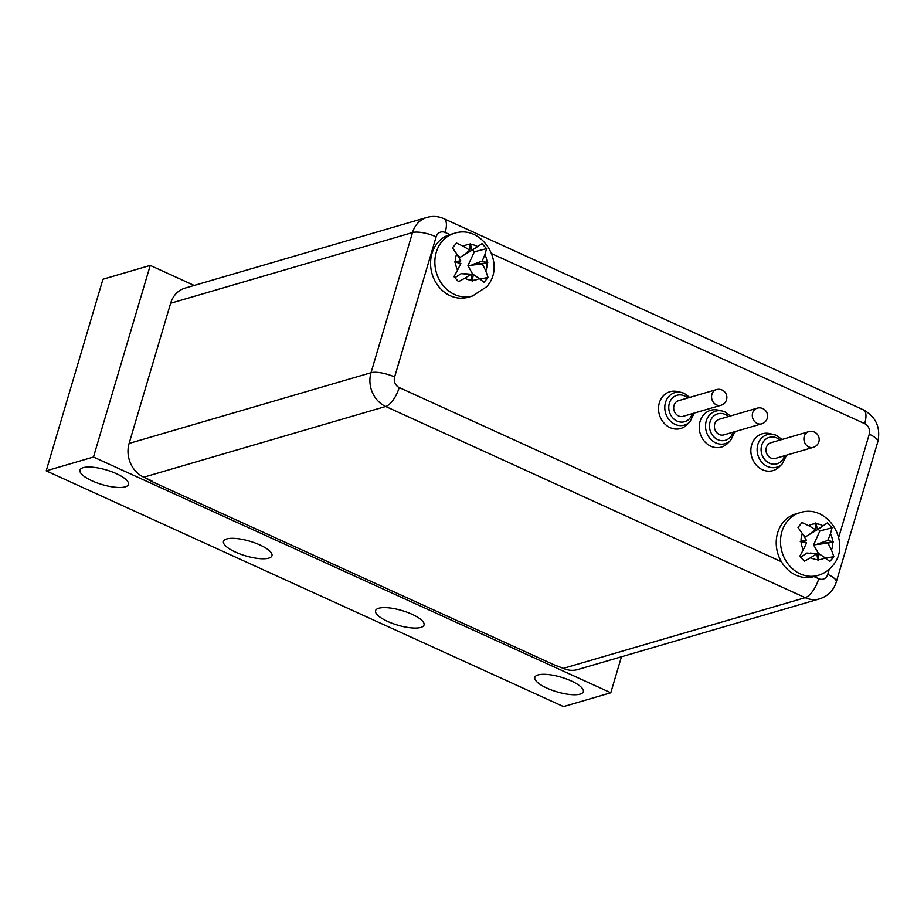 <?xml version="1.0" encoding="UTF-8"?>
<svg xmlns="http://www.w3.org/2000/svg" width="924" height="924" viewBox="0 0 924 924"><rect width="100%" height="100%" fill="white"/><g stroke="black" fill="none" stroke-linecap="round" stroke-linejoin="round"><path stroke-width="1.39" d="M431.958 253.534A32.617 28.182 73.7 0 0 439.039 287.017A32.617 28.182 73.7 0 0 468.26 297.216L472.557 295.969A32.617 28.182 -106.3 0 1 443.335 285.77A32.617 28.182 -106.3 0 1 436.255 252.287A32.617 28.182 -106.3 0 1 442.076 241.36A32.617 28.182 -106.3 0 1 454.262 233.356L449.965 234.604A32.617 28.182 73.7 0 0 449.884 234.627A32.617 28.182 73.7 0 0 431.958 253.534M813.917 576.599L818.214 575.34A32.617 28.182 -106.3 0 1 788.992 565.142A32.617 28.182 -106.3 0 1 781.912 531.658A32.617 28.182 -106.3 0 1 787.502 521.009A32.617 28.182 -106.3 0 1 799.918 512.728L795.622 513.987A32.617 28.182 73.7 0 0 777.615 532.917A32.617 28.182 73.7 0 0 781.415 561.723A32.617 28.182 73.7 0 0 813.917 576.599A32.617 28.182 73.7 0 0 813.998 576.576L818.745 578.736A17.937 7.242 114.5 0 1 805.22 597.678L385.678 406.479A17.937 7.242 -65.5 0 0 399.203 387.549L781.415 561.723M719.253 419.253A8.154 7.045 73.7 0 0 714.402 426.461A8.154 7.045 73.7 0 0 719.276 434.511A8.154 7.045 73.7 0 0 723.827 434.904L761.734 423.827A8.154 7.045 -106.3 0 1 757.183 423.435A8.154 7.045 -106.3 0 1 752.667 412.843A8.154 7.045 -106.3 0 1 757.149 408.177L719.253 419.253M730.457 415.973L725.051 411.977L722.06 410.984A16.932 14.634 -106.3 0 0 705.867 422.568A16.932 14.634 -106.3 0 0 715.765 442.908A16.932 14.634 -106.3 0 0 730.653 440.355L727.685 443.324A19.161 16.563 -106.3 0 1 710.833 446.211A19.161 16.563 -106.3 0 1 699.641 423.192A19.161 16.563 -106.3 0 1 717.971 410.083L722.06 410.984A16.932 14.634 -106.3 0 1 724.936 411.942M782.051 439.489L776.645 435.493L773.665 434.488A16.932 14.634 -106.3 0 0 757.461 446.084A16.932 14.634 -106.3 0 0 767.359 466.424A16.932 14.634 -106.3 0 0 782.247 463.871L779.279 466.839A19.161 16.563 -106.3 0 1 762.427 469.727A19.161 16.563 -106.3 0 1 751.235 446.708A19.161 16.563 -106.3 0 1 769.565 433.587L773.665 434.488A16.932 14.634 -106.3 0 1 776.53 435.458M770.847 442.758A8.154 7.045 73.7 0 0 766.1 451.293A8.154 7.045 73.7 0 0 773.192 458.639A8.154 7.045 73.7 0 0 775.421 458.419L813.328 447.343A8.154 7.045 -106.3 0 1 811.087 447.562A8.154 7.045 -106.3 0 1 803.903 438.935A8.154 7.045 -106.3 0 1 808.754 431.681L770.847 442.758M689.72 397.412L684.314 393.416L681.334 392.423A16.932 14.634 -106.3 0 0 665.13 404.007A16.932 14.634 -106.3 0 0 675.028 424.347A16.932 14.634 -106.3 0 0 689.916 421.794L686.948 424.763A19.161 16.563 -106.3 0 1 670.108 427.65A19.161 16.563 -106.3 0 1 658.904 404.631A19.161 16.563 -106.3 0 1 677.234 391.51L681.334 392.423A16.932 14.634 -106.3 0 1 684.199 393.381M678.516 400.693A8.154 7.045 73.7 0 0 674.358 411.388A8.154 7.045 73.7 0 0 683.102 416.343L720.997 405.266A8.154 7.045 -106.3 0 1 712.254 400.311A8.154 7.045 -106.3 0 1 715.65 389.893A8.154 7.045 -106.3 0 1 716.423 389.605L678.516 400.693M563.328 668.375L805.22 597.678A26.091 22.546 -106.3 0 0 819.611 598.868L577.719 669.565A26.091 22.546 -106.3 0 1 563.328 668.375L554.308 664.922A32.617 28.182 73.7 0 0 559.771 666.758M145.934 478.17A32.617 28.182 73.7 0 0 151.051 481.15L151.917 480.896L143.774 477.188A26.091 22.546 -106.3 0 1 129.117 443.428L170.64 303.257A26.091 22.546 -106.3 0 1 185.043 288.115L426.934 217.406A26.091 22.546 -106.3 0 0 412.531 232.548A17.937 5.394 16.5 0 1 436.14 236.821L394.617 376.992A8.154 7.045 73.7 0 0 399.203 387.549M151.051 481.15L554.308 664.922M194.179 285.435L150.231 265.407L93.474 457.034L610.787 692.769L621.448 656.779M150.231 265.407L102.957 279.233L46.2 470.847L563.513 706.594L610.787 692.769M93.474 457.034L46.2 470.847M387.583 621.413A25.283 7.611 16.5 0 1 375.56 610.66A25.283 7.611 16.5 0 1 412.012 614.275A25.283 7.611 16.5 0 1 424.035 625.017A25.283 7.611 16.5 0 1 387.583 621.413M235.516 552.113A25.283 7.611 16.5 0 1 223.493 541.36A25.283 7.611 16.5 0 1 259.944 544.975A25.283 7.611 16.5 0 1 271.968 555.717A25.283 7.611 16.5 0 1 235.516 552.113M546.858 688.103A25.283 7.611 16.5 0 1 534.834 677.35A25.283 7.611 16.5 0 1 571.286 680.965A25.283 7.611 16.5 0 1 583.31 691.706A25.283 7.611 16.5 0 1 546.858 688.103M92.007 480.815A25.283 7.611 16.5 0 1 79.984 470.073A25.283 7.611 16.5 0 1 116.436 473.677A25.283 7.611 16.5 0 1 128.459 484.43A25.283 7.611 16.5 0 1 92.007 480.815M827.95 543.139L813.594 544.906L819.865 530.953L832.062 527.789L830.48 533.76A164.391 75.722 125.5 0 1 827.777 540.424A163.895 52.587 -177.3 0 1 832.697 541.718L833.402 541.926L832.72 542.076A163.895 11.862 170.5 0 1 827.95 543.139A164.391 96.523 -125.2 0 1 831.485 550.011L833.852 556.618L831.923 559.032L829.833 561.469L825.063 557.784A164.391 40.437 -153 0 0 819.103 553.822A163.895 91.13 -75.3 0 1 818.167 559.667L818.006 560.533L817.856 559.667A163.895 64.449 -102.2 0 0 816.712 553.799A164.391 39.027 -26.1 0 1 810.718 557.646L804.4 561.226L799.78 556.283L803.314 549.734A164.391 41.106 -60.2 0 0 806.536 542.919A163.895 18.076 9.4 0 0 801.096 541.776L800.276 541.603L801.073 541.418A163.895 22.65 -16.6 0 1 806.363 540.205A164.391 61.908 57.3 0 0 802.309 533.483L797.99 527.454L802.009 522.591L808.731 525.71A164.391 75.052 21.2 0 1 815.199 529.521A163.895 56.607 100.9 0 0 815.626 523.827L815.673 522.996L815.938 523.827A163.895 98.972 78.4 0 1 817.601 529.544A164.391 4.401 147 0 0 823.076 525.848L827.442 522.845L832.062 527.789M818.179 529.163L819.865 530.953M817.601 529.544L805.844 536.625L803.199 534.927M816.712 553.799L806.86 553.037L800.669 557.195M813.594 544.906L818.641 553.776M803.568 542.296L806.363 540.205M810.186 553.037L819.103 553.822M825.663 558.2L833.852 556.618M827.777 540.424L817.705 543.947L833.402 541.926M809.054 534.707L815.199 529.521M482.282 263.906L467.937 265.627L474.358 251.778L486.578 248.637L484.915 254.574A164.391 75.029 126.2 0 1 482.143 261.18A163.895 53.465 -176.6 0 1 487.052 262.555L487.757 262.774L487.063 262.913A163.895 10.892 171.1 0 1 482.282 263.906A164.391 96.777 -124.4 0 1 485.758 270.824L488.057 277.466L486.093 279.857L483.98 282.259L479.233 278.505A164.391 41.118 -152.4 0 0 473.319 274.451A163.895 90.702 -74.5 0 1 472.314 280.284L472.152 281.15L472.002 280.284A163.895 64.38 -101.5 0 0 470.928 274.393A164.391 38.08 -25.5 0 1 464.887 278.17L458.535 281.67L453.95 276.669L457.553 270.166A164.391 40.413 -59.5 0 0 460.857 263.398A163.895 18.954 10 0 0 455.428 262.185L454.608 262L455.405 261.827A163.895 23.62 -16 0 1 460.718 260.683A164.391 62.151 58 0 0 456.722 253.915L452.471 247.851L456.537 243.047L463.236 246.234A164.391 75.745 21.9 0 1 469.669 250.138A163.895 56.191 101.6 0 0 470.154 244.456L470.212 243.624L470.478 244.456A163.895 98.891 79.3 0 1 472.072 250.185A164.391 3.465 147.5 0 0 477.593 246.569L481.993 243.636L486.578 248.637M472.603 249.85L474.358 251.778M472.072 250.185L460.267 257.242L457.715 255.567M470.928 274.393L461.111 273.666L454.931 277.697M467.937 265.627L472.811 274.405M457.958 262.751L460.718 260.683M464.437 273.654L473.319 274.451M479.96 279.013L488.057 277.466M482.143 261.18L472.048 264.68L487.757 262.774M463.49 255.336L469.669 250.138M728.459 416.562A13.768 11.897 73.7 0 0 725.271 414.483A13.768 11.897 73.7 0 0 710.082 421.852A13.768 11.897 73.7 0 0 717.809 439.662A13.768 11.897 73.7 0 0 733.032 432.213M780.052 440.078A13.768 11.897 73.7 0 0 776.865 437.999A13.768 11.897 73.7 0 0 761.676 445.368A13.768 11.897 73.7 0 0 769.403 463.178A13.768 11.897 73.7 0 0 784.626 455.728M687.722 398.001A13.768 11.897 73.7 0 0 684.534 395.922A13.768 11.897 73.7 0 0 669.346 403.291A13.768 11.897 73.7 0 0 677.084 421.101A13.768 11.897 73.7 0 0 692.295 413.652M143.774 477.188L385.678 406.479A26.091 22.546 -106.3 0 1 371.021 372.719A17.937 5.394 16.5 0 1 394.617 376.992M129.117 443.428L371.021 372.719L412.531 232.548L170.64 303.257M838.726 537.329L869.265 434.211A8.154 7.045 73.7 0 0 864.691 423.654A17.937 7.242 -65.5 0 0 863.455 409.863L443.913 218.676A17.937 7.242 114.5 0 1 445.137 232.467A8.154 7.045 73.7 0 0 436.14 236.821M445.137 232.467L449.884 234.627M864.691 423.654L491.787 253.719M818.745 578.736A8.154 7.045 73.7 0 0 827.742 574.382A17.937 5.394 16.5 0 1 836.278 582.005L877.8 441.834C880.849 427.639 876.067 416.99 863.455 409.863M869.265 434.211A17.937 5.394 16.5 0 1 877.8 441.834M827.742 574.382L829.278 569.196M721.771 404.978A8.154 7.045 -106.3 0 1 720.997 405.266A8.154 8.154 0 0 0 726.368 394.629A8.154 8.154 0 0 0 716.423 389.605M802.309 533.483A18.099 15.639 73.7 0 0 801.073 541.418M801.096 541.776A18.099 15.639 73.7 0 0 803.314 549.734M810.718 557.646A18.099 15.639 73.7 0 0 817.856 559.667M818.167 559.667A18.099 15.639 73.7 0 0 825.063 557.784M831.485 550.011A18.099 15.639 73.7 0 0 832.72 542.076M832.697 541.718A18.099 15.639 73.7 0 0 830.48 533.76M823.076 525.848A18.099 15.639 73.7 0 0 815.938 523.827M815.626 523.827A18.099 15.639 73.7 0 0 808.731 525.71M456.722 253.915A18.099 15.639 73.7 0 0 455.405 261.827M455.428 262.185A18.099 15.639 73.7 0 0 457.553 270.166M464.887 278.17A18.099 15.639 73.7 0 0 472.002 280.284M472.314 280.284A18.099 15.639 73.7 0 0 479.233 278.505M485.758 270.824A18.099 15.639 73.7 0 0 487.063 262.913M487.052 262.555A18.099 15.639 73.7 0 0 484.915 254.574M477.593 246.569A18.099 15.639 73.7 0 0 470.478 244.456M470.154 244.456A18.099 15.639 73.7 0 0 463.236 246.234M761.734 423.827A8.154 8.154 0 0 0 765.234 410.268A8.154 8.154 0 0 0 757.149 408.177M730.653 440.355L735.03 431.623M782.247 463.871L786.624 455.139M813.328 447.343A8.154 8.154 0 0 0 819.195 439.454A8.154 8.154 0 0 0 808.754 431.681M689.916 421.794L694.294 413.063M443.913 218.676C438.392 216.216 432.744 215.8 426.934 217.406M819.611 598.868C828.019 596.084 833.575 590.471 836.278 582.005M818.214 575.34C823.861 573.642 828.597 570.512 832.409 565.95C852.506 544.109 828.251 503.083 799.918 512.728M472.557 295.969L486.509 286.856C507.01 265.153 482.767 223.643 454.262 233.356"/></g></svg>
